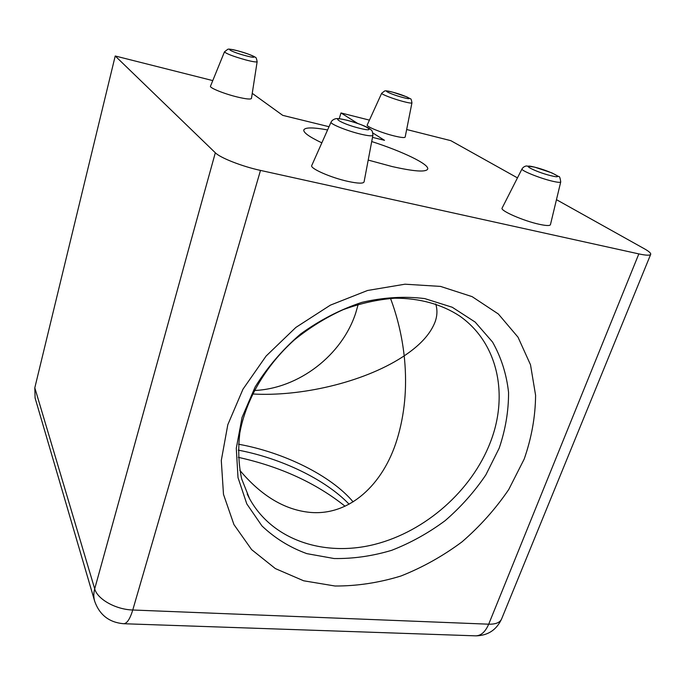 <?xml version="1.0" encoding="UTF-8"?>
<svg xmlns="http://www.w3.org/2000/svg" width="685" height="685" viewBox="0 0 685 685"><rect width="100%" height="100%" fill="white"/><g stroke="black" fill="none" stroke-linecap="round" stroke-linejoin="round"><path stroke-width="1.03" d="M394.269 135.955C401.093 137.599 404.732 137.968 405.169 137.06L411.942 102.844C411.625 103.375 408.765 102.947 403.362 101.551C393.635 99.034 380.869 94.128 381.673 93.254L367.203 125.021C366.004 126.502 381.965 132.984 394.269 135.955M237.087 96.945C246.026 99.077 250.813 99.565 251.463 98.417L257.149 61.667C256.669 62.344 252.885 61.77 245.804 59.946C233.191 56.384 226.084 53.67 224.492 51.82L210.475 86.233C209.37 87.826 224.089 93.785 237.087 96.945M311.786 165.453L311.735 165.556C309.8 168.407 330.975 177.732 348.083 181.422C358.032 183.546 363.358 183.7 364.077 181.876L372.914 135.219C372.4 136.306 368.205 135.921 360.327 134.046C346.798 130.818 329.785 123.848 331.06 122.135L331.086 122.067M502.139 208.035L502.088 208.129C500.016 210.629 523.46 220.904 539.241 224.286C546.262 225.802 549.995 225.913 550.457 224.629L560.732 181.91C560.424 182.69 557.496 182.407 551.939 181.08C539.48 178.117 520.634 170.437 522.004 168.938L522.03 168.87M345.052 506.224C315.853 482.925 280.285 466.631 238.363 457.349M227.805 424.726L242.978 389.191L266.097 356.054L295.851 327.439L330.393 305.142L367.545 290.483L404.989 284.198L440.506 286.407L472.136 296.648L498.346 313.987L518.014 337.174L530.507 364.78L535.593 395.279C535.396 416.54 531.603 437.792 524.205 459.036L508.732 489.544C495.572 508.869 480.005 526.303 462.015 541.861C442.947 556.049 422.585 567.437 400.93 576.008C378.899 582.772 356.928 586.103 335.008 586.009L303.652 580.786L275.353 568.584L251.635 549.635L233.927 524.556L223.49 494.356L221.289 460.474L227.805 424.726M435.703 303.943C437.484 309.603 437.321 315.468 435.232 321.522C430.891 333.15 421.249 344.118 406.299 354.428L404.193 355.866C401.941 335.838 397.386 316.684 390.518 298.42M252.465 393.978C300.338 396.795 362.476 382.675 402.026 357.279L404.193 355.866L404.578 359.753C407.164 387.95 404.664 414.493 397.069 439.402C383.095 485.091 349.222 515.959 310.074 512.389C284.712 509.923 261.285 495.88 239.767 470.252M358.195 304.345L355.84 312.625C342.217 355.224 298.694 388.72 254.212 390.501M371.715 141.538C402.549 151.453 429.349 164.289 427.705 169.032C426.087 172.346 414.219 171.515 392.103 166.541L368.205 160.076M321.839 142.848C309.363 136.897 303.344 132.607 303.789 129.962C305.056 127.282 312.994 127.264 327.593 129.927M339.221 118.719L340.993 112.948L357.604 123.403M517.458 177.877L450.833 140.665L406.659 129.516M369.438 120.123L340.993 112.948M94.539 600.719L35.089 397.976L34.807 387.813L94.701 588.843L215.321 152.772L115.217 55.99L34.807 387.813M212.77 80.599L115.217 55.99M252.251 93.348L282.734 115.363L329.023 126.716M215.321 152.772C220.176 157.833 242.156 166.464 260.488 170.411L132.762 610.001L488.696 624.189L638.831 253.904L260.488 170.411M638.831 253.904C646.16 255.479 650.125 255.599 650.716 254.281C650.947 253.125 648.823 251.284 644.354 248.766L556.46 199.669M372.888 133.01L384.508 140.322L372.503 137.377M242.045 417.456L255.154 386.957C267.33 367.314 282.443 349.692 300.475 334.092C319.758 320.135 340.231 309.551 361.894 302.35C383.643 297.324 404.595 296.083 424.76 298.6L452.246 307.257L475.176 322.087L492.558 342.055C501.24 357.493 506.575 374.293 508.561 392.454C508.621 410.991 505.496 429.555 499.202 448.144L485.853 474.876C474.431 491.804 460.859 507.071 445.13 520.668C428.442 533.05 410.623 542.931 391.674 550.32C372.392 556.092 353.203 558.832 334.092 558.532L306.837 553.643C289.746 547.418 274.779 538.162 261.927 525.892L246.797 503.886L238.003 477.582L236.291 448.255L242.045 417.456M247.336 494.305L249.52 498.603C272.416 540.379 324.51 557.205 375.012 544.31C425.616 531.32 471.605 490.751 490.246 442.587C508.835 395.468 498.235 342.911 459.584 315.965C442.013 304.448 419.845 298.103 394.817 298.206C377.743 299.482 360.473 303.327 342.997 309.74C325.76 317.592 309.56 327.644 294.404 339.88C265.403 365.901 245.821 399.989 239.827 432.954C237.926 449.24 238.551 464.584 241.702 478.995L249.52 498.603L247.225 494.073M349.102 504.194C325.289 479.337 280.996 458.214 238.252 450.139M238.517 444.222C283.607 452.288 331.009 475.51 353.109 501.865M550.911 175.694C567.308 179.83 550.158 170.907 534.865 167.217C518.451 162.97 534.925 171.815 550.911 175.694M359.736 128.318C379.036 133.173 365.353 124.713 347.158 120.312C327.995 115.371 340.668 123.677 359.736 128.318M402.849 97.484C416.557 101.166 405.905 95.626 392.925 92.235C379.267 88.511 389.423 93.965 402.849 97.484M245.598 55.691C261.148 59.878 252.953 54.809 238.097 50.921C222.668 46.717 230.194 51.658 245.598 55.691M94.701 588.843C93.502 593.27 93.528 597.483 94.761 601.481C99.642 614.967 109.18 622.374 123.377 623.71C126.785 623.881 129.919 619.308 132.762 610.001C115.799 609.573 97.347 599.195 94.701 588.843M650.673 254.392L501.651 618.838C500.076 622.562 495.752 624.343 488.696 624.189C485.22 632.178 480.69 636.057 475.09 635.826L123.976 623.735M560.732 181.91C560.15 177.835 559.508 176.071 558.797 176.61L551.862 172.885L534.591 167.106L526.457 165.967C524.582 166.249 523.1 167.243 522.004 168.938L502.088 208.129M372.914 135.219C372.315 129.105 371.253 130.655 370.636 129.456C368.89 127.984 364.086 124.987 346.944 120.209C335.436 117.709 336.609 118.839 335.607 118.728C333.338 119.413 331.823 120.543 331.06 122.135L311.735 165.556M411.942 102.844C411.488 99.839 410.949 98.477 410.324 98.76L406.83 96.893L392.796 92.184C383.951 90.112 386.126 91.011 384.756 90.917L381.673 93.254M257.149 61.667C256.55 58.465 255.925 57.009 255.265 57.3C255.008 56.966 252.011 54.868 238.003 50.878C226.915 48.267 229.081 49.337 227.882 49.209L224.492 51.82M435.609 320.349L435.232 321.522M397.069 439.402L396.247 441.936M476.058 635.86C487.943 635.509 496.428 629.943 501.514 619.163"/></g></svg>
